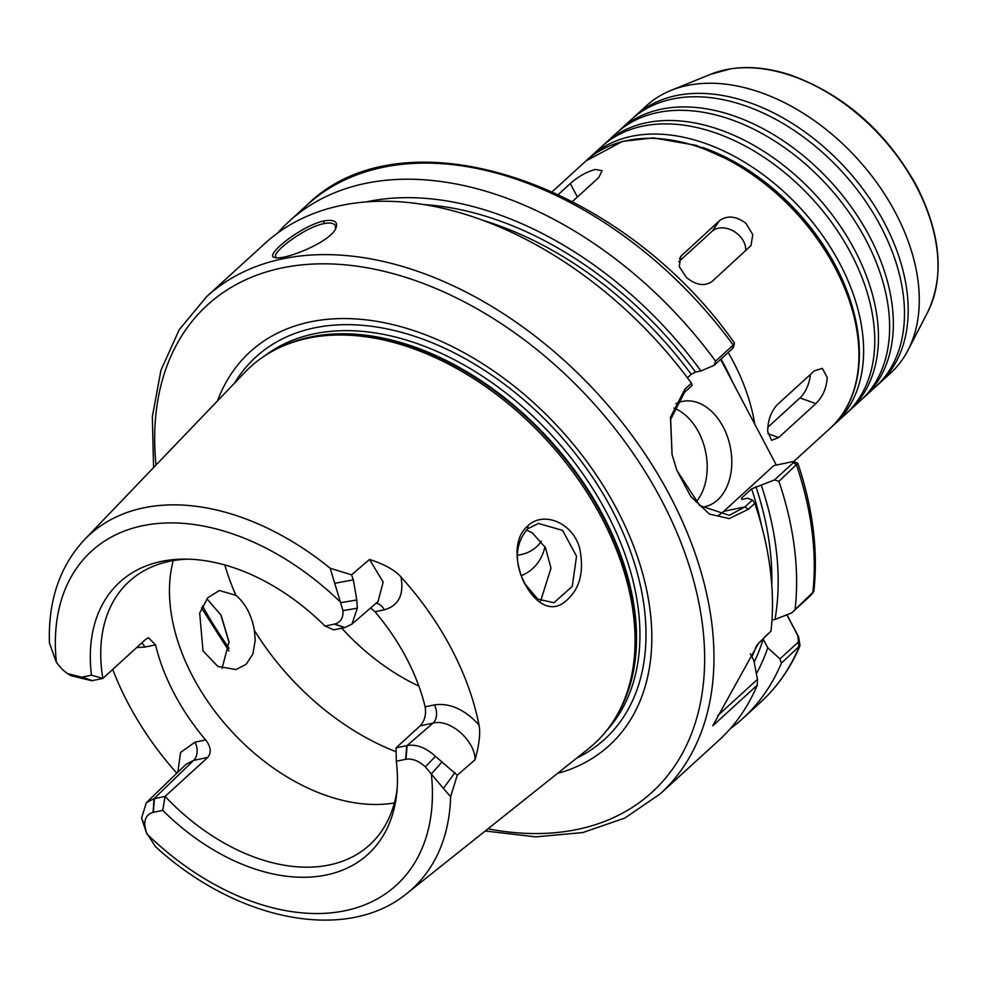 <?xml version="1.0" encoding="UTF-8"?>
<svg xmlns="http://www.w3.org/2000/svg" width="987" height="987" viewBox="0 0 987 987"><rect width="100%" height="100%" fill="white"/><g stroke="black" fill="none" stroke-linecap="round" stroke-linejoin="round"><path stroke-width="1.48" d="M786.849 614.827L797.878 635.739L798.434 641.994L779.94 658.872L781.383 663.153L799.988 645.646L798.631 636.899L786.96 614.778M720.621 359.404L776.325 465.074M475.105 759.694C479.3 744.408 480.595 732.798 478.979 724.902C464.618 709.382 449.764 702.719 434.428 704.891A13.46 9.364 -101.9 0 1 433.034 723.126C449.64 718.4 474.969 740.398 475.105 759.694L457.252 775.239L435.427 756.326C425.816 747.603 416.378 744.001 407.125 745.53L396.046 747.862L396.305 761.261A184.174 122.376 47.6 0 1 396.823 792.635A184.174 122.376 47.6 0 1 162.732 810.364L165.076 796.41L154.009 798.73L146.323 802.715L141.573 818.087L146.347 832.51L144.805 825.823C144.324 818.593 147.088 814.115 153.084 812.387L162.732 810.364M434.428 704.891L425.138 706.84C426.384 714.415 424.743 720.744 420.191 725.815L433.034 723.126L407.125 745.53L405.953 759.237C412.393 758.349 418.858 760.878 425.335 766.85L443.41 788.44L454.958 772.611M425.138 706.84A178.351 118.502 -132.4 0 0 374.998 611.755L384.288 609.793C398.637 605.734 404.189 594.766 400.944 576.914A242.284 160.98 47.6 0 1 478.979 724.902M370.606 607.98L374.998 611.755M384.288 609.793A13.46 9.364 78.1 0 0 376.035 603.291M400.956 576.914C394.763 570.017 384.288 564.206 369.533 559.456L383.166 582.133L378.046 601.539M207.801 757.411C211.6 752.489 210.885 746.665 205.641 739.929L195.007 742.162A13.46 9.364 -101.9 0 1 193.612 760.397L207.801 757.411L165.076 796.41A178.351 118.502 47.6 0 0 329.485 864.933A178.351 118.502 47.6 0 0 369.681 844.872A178.351 118.502 47.6 0 0 397.144 788.86M146.335 802.715L186.099 764.234L193.612 760.397L154.009 798.73L153.084 812.387M136.675 647.558L144.867 647.077L155.514 644.832A178.351 118.502 -132.4 0 0 205.641 739.929M176.809 773.228A243.974 162.102 47.6 0 1 112.728 669.408M144.867 647.077A13.46 9.364 78.1 0 0 141.721 642.956M155.514 644.832L148.568 637.762L145.595 639.416L102.858 678.414A178.351 118.502 47.6 0 1 129.235 581.392A178.351 118.502 47.6 0 1 187.518 559.16M443.41 788.44L450.627 796.669A239.557 159.166 47.6 0 1 407.039 893.321C346.363 943.523 235.979 920.501 155.452 846.624L146.347 832.51M450.627 796.669L457.252 775.239M396.305 761.261L405.953 759.237M396.046 747.862L420.191 725.815M353.321 579.862L351.582 574.816L330.189 568.253L342.958 610.62C343.439 617.837 340.688 622.316 334.679 624.055L325.031 626.079L333.828 629.854L344.907 627.535L351.964 624.105L357.331 608.189L356.8 599.985L353.334 579.862L335.21 583.231M369.533 559.456L351.582 574.816M91.458 675.17L81.81 677.205L67.498 673.59L70.583 675.552L91.791 680.734L102.858 678.414L91.458 675.17A184.174 122.376 47.6 0 1 183.73 559.123A184.174 122.376 47.6 0 1 325.031 626.079M67.498 673.59L62.428 669.581L56.419 662.437L49.523 643.277L49.362 640.403C48.56 599.343 60.232 565.798 84.388 539.766A239.557 159.166 47.6 0 1 330.189 568.253M84.388 539.766L245.01 372.185A255.09 169.48 47.6 0 1 285.181 345.129A255.09 169.48 47.6 0 1 307.895 338.233A255.09 169.48 47.6 0 1 558.679 453.835A255.09 169.48 47.6 0 1 619.182 711.121A255.09 169.48 47.6 0 1 588.573 748.652L407.039 893.321M528.008 525.713C498.583 550.006 534.51 625.042 563.885 602.551C579.431 590.855 584.674 572.719 579.603 548.118C572.645 522.407 543.294 510.896 528.008 525.713L527.613 528.872L538.396 523.455L562.627 530.401L576.544 556.249L572.25 586.401L553.929 602.724L537.779 599.097L524.405 583.342C514.079 561.726 515.14 543.566 527.613 528.872M220.767 614.654L229.046 642.364M394.393 802.937A178.351 118.502 47.6 0 1 230.65 730.294A178.351 118.502 47.6 0 1 173.243 560.616M757.177 644.819L761.816 640.156M764.469 637.121L770.983 631.174L758.435 643.351L712.75 725.778L757.251 685.175L757.473 679.377L717.561 715.785M750.33 653.838L753.846 660.513L757.473 679.377M779.94 658.872L767.775 647.793L763.124 638.959M757.251 685.175A336.505 223.58 47.6 0 1 718.733 740.46L660.204 793.869A336.505 223.58 47.6 0 0 669.852 495.597A336.505 223.58 47.6 0 0 282.356 258.89A336.505 223.58 47.6 0 0 206.53 296.729L265.059 243.32A336.505 223.58 47.6 0 1 691.443 383.203L684.929 389.149L670.457 417.341L672.048 454.563L676.897 470.454L690.875 496.584L709.48 514.079L729.282 518.607L748.282 509.317L754.796 503.37A336.505 223.58 47.6 0 1 770.983 631.174M323.97 220.915C300.541 225.838 262.554 256.83 275.04 257.508C284.207 260.765 332.014 241.519 336.073 227.652C338.023 221.507 333.988 219.262 323.97 220.915L323.761 223.654C329.954 222.445 333.803 223.099 335.309 225.604L335.531 228.824M774.524 479.904L751.638 488.861L741.422 498.188L741.977 499.373L747.418 498.225L752.489 500.002L744.926 506.911L723.693 511.365L773.845 465.593L792.623 461.657L793.227 462.829L774.524 479.904L778.928 481.348L797.829 463.224C812.955 508.502 818.297 551.227 813.831 591.398L791.623 612.952L810.401 595.741M778.928 481.348A336.505 223.58 47.6 0 1 795.115 609.152M761.347 485.518A320.516 212.958 47.6 0 1 774.992 619.454L791.623 612.952M797.829 463.224L793.597 461.62L830.005 428.432A181.04 120.291 47.6 0 0 835.199 267.958A181.04 120.291 47.6 0 0 626.733 140.61A181.04 120.291 47.6 0 0 585.933 160.967L622.513 141.375L653.332 137.884L696.39 145.385L737.141 163.657L775.757 191.441L809.451 226.702L835.816 266.885C869.066 328.535 867.129 395.725 830.005 428.432M771.97 620.083L774.992 619.454M754.796 503.37L752.489 500.002M741.817 499.397A309.585 205.703 47.6 0 0 741.422 498.188L741.977 499.373M222.075 668.384L228.996 641.76L221.088 615.246L206.925 598.788M254.436 630.508L255.238 640.156L252.906 653.986L246.145 664.325L235.942 669.556L217.831 666.435L203.014 650.865L199.682 613.05L207.776 597.764L219.324 590.522L235.881 595.297C245.479 603.402 251.66 615.135 254.436 630.508A212.008 140.857 47.6 0 0 396.157 751.736M540.691 600.787L550.993 568.179L545.429 547.575L532.437 532.968L526.416 530.007M418.883 686.125A178.351 118.502 47.6 0 1 341.773 628.188M748.282 509.317L744.926 506.911L729.257 515.337L699.758 505.603L676.848 470.305M672.098 454.785L670.654 419.401L684.522 392.345L692.084 385.448L691.443 383.203M277.729 232.981A336.505 223.58 47.6 0 1 289.191 221.298L306.846 205.185A336.505 223.58 47.6 0 1 306.846 205.185C403.362 109.347 621.317 181.682 734.365 342.847L733.23 345.068L715.575 361.18L714.119 365.338L732.823 348.263L732.218 347.091M289.191 221.298A336.505 223.58 47.6 0 1 715.575 361.18M366.559 201.841A320.516 212.958 47.6 0 1 700.943 370.952L714.119 365.338M792.623 461.657L796.583 465.235A336.505 223.58 47.6 0 1 812.77 593.039L810.105 596.086M781.383 663.153A336.505 223.58 47.6 0 1 742.866 718.437A336.505 223.58 47.6 0 1 730.183 728.776M767.775 647.793A320.516 212.958 47.6 0 1 756.4 673.689M696.032 502.001A53.841 37.469 78.1 0 0 698.623 432.133A53.841 37.469 78.1 0 0 673.874 408.063M675.885 403.695A53.841 37.469 -101.9 0 1 682.412 401.401A53.841 37.469 -101.9 0 1 723.212 426.964A53.841 37.469 -101.9 0 1 704.57 506.775A53.841 37.469 -101.9 0 1 701.671 507.219M723.693 511.365A67.301 46.833 -101.9 0 1 718.388 515.436M687.421 377.787L691.233 374.295L695.514 372.087L700.943 370.952M276.533 257.73L275.792 256.978C271.622 252.549 304.514 227.38 323.761 223.654M541.382 541.258A70.669 46.957 47.6 0 1 536.595 546.761A70.669 46.957 47.6 0 1 520.68 554.706A70.669 46.957 47.6 0 1 517.348 555.262M544.947 546.675A84.129 55.901 47.6 0 1 521.074 575.742M217.473 400.919A266.428 177.018 47.6 0 1 310.091 321.935A266.428 177.018 47.6 0 1 614.173 504.283A266.428 177.018 47.6 0 1 557.445 773.463M590.608 156.699L601.762 146.532A181.04 120.291 47.6 0 1 642.549 126.176A181.04 120.291 47.6 0 1 851.028 253.511A181.04 120.291 47.6 0 1 845.834 413.985L834.694 424.163A181.04 120.291 47.6 0 0 839.888 263.689A181.04 120.291 47.6 0 0 631.409 136.342A181.04 120.291 47.6 0 0 590.608 156.699L588.314 158.882M603.637 144.867A181.04 120.291 47.6 0 1 605.475 143.14A181.04 120.291 47.6 0 1 646.275 122.783A181.04 120.291 47.6 0 1 854.742 250.118A181.04 120.291 47.6 0 1 849.548 410.592A181.04 120.291 47.6 0 1 847.66 412.258M605.475 143.14L616.616 132.961A181.04 120.291 47.6 0 1 657.416 112.604A181.04 120.291 47.6 0 1 865.895 239.952A181.04 120.291 47.6 0 1 860.701 400.426L849.548 410.592M618.504 131.296A181.04 120.291 47.6 0 1 620.329 129.581A181.04 120.291 47.6 0 1 661.13 109.224A181.04 120.291 47.6 0 1 869.609 236.559A181.04 120.291 47.6 0 1 864.415 397.033A181.04 120.291 47.6 0 1 862.527 398.699M620.329 129.581L631.483 119.402A181.04 120.291 47.6 0 1 672.283 99.045A181.04 120.291 47.6 0 1 880.749 226.393A181.04 120.291 47.6 0 1 875.555 386.867L864.415 397.033M633.37 117.737A181.04 120.291 47.6 0 1 635.196 116.01A181.04 120.291 47.6 0 1 675.996 95.653A181.04 120.291 47.6 0 1 884.463 223A181.04 120.291 47.6 0 1 879.269 383.474A181.04 120.291 47.6 0 1 877.394 385.14M635.196 116.01L646.288 105.893A181.04 120.291 47.6 0 1 670.963 90.422A181.04 120.291 47.6 0 1 687.088 85.536A181.04 120.291 47.6 0 1 865.068 167.58A181.04 120.291 47.6 0 1 908.015 350.188A181.04 120.291 47.6 0 1 890.36 373.345L879.269 383.474M827.192 377.404C826.674 387.842 822.899 396.577 815.854 403.609L778.706 437.525L771.575 440.301L767.75 431.652C767.639 420.993 770.798 412.035 777.201 404.769L814.361 370.865L822.307 368.373L827.192 377.404M810.327 374.542A20.196 9.414 -70.3 0 1 799.976 397.946L767.849 427.26M745.95 223.321L752.785 234.647L750.971 245.603L712.158 281.406C704.644 286.588 696.094 285.305 686.508 277.569L679.315 266.761L680.648 256.497L719.437 220.718C727.234 215.129 736.08 216.005 745.95 223.321M678.785 261.678L712.108 231.279A20.196 14.916 -145.2 0 1 733.797 231.279A20.196 14.916 -145.2 0 1 745.592 250.895M558.383 194.451L570.313 183.545C577.765 176.87 586.031 172.17 595.149 169.431L602.107 170.652L598.702 177.586L572.485 201.508M195.007 742.162L180.584 752.415L177.808 772.253M141.573 818.087L144.805 825.823M154.416 798.656L153.367 812.326M405.669 759.299L406.706 745.617M425.335 766.85L435.427 756.326M442.127 761.828L431.344 773.993A226.122 150.234 47.6 0 1 345.351 910.668A226.122 150.234 47.6 0 1 146.767 833.818M56.419 662.437A226.122 150.234 47.6 0 1 142.412 525.775A226.122 150.234 47.6 0 1 340.996 602.625L356.8 599.985M334.679 624.055L344.907 627.535M357.331 608.189L342.958 610.62M344.5 627.621L334.396 624.117M82.094 677.144L92.198 680.648M91.791 680.734L81.81 677.205M797.878 635.739L797.373 634.542M798.434 641.994L799.038 647.04A336.505 223.58 47.6 0 1 760.521 702.325A336.505 223.58 47.6 0 1 760.508 702.325C777.485 686.779 790.649 667.891 799.988 645.646M751.638 488.861A309.585 205.703 47.6 0 1 761.372 524.985M755.919 486.653A312.953 207.936 47.6 0 1 771.785 585.069M235.881 595.297A212.008 140.857 47.6 0 1 224.814 564.971M684.522 392.345L684.929 389.149M732.823 348.263L733.23 345.068A336.505 223.58 47.6 0 0 306.846 205.185M756.424 645.732A309.585 205.703 47.6 0 1 751.958 656.923M763.21 639.132A312.953 207.936 47.6 0 1 754.167 662.117M285.181 345.129L287.316 344.266A254.264 168.937 47.6 0 1 309.955 337.394A254.264 168.937 47.6 0 1 602.749 516.238A254.264 168.937 47.6 0 1 620.243 709.085L619.182 711.121M281.517 346.684A254.128 168.851 47.6 0 1 310.597 336.986A254.128 168.851 47.6 0 1 603.23 515.732A254.128 168.851 47.6 0 1 617.294 714.637M264.553 355.937A254.128 168.851 47.6 0 1 314.002 333.865A254.128 168.851 47.6 0 1 606.635 512.623A254.128 168.851 47.6 0 1 606.536 730.688M234.536 383.116A258.73 171.911 47.6 0 1 314.15 327.943A258.73 171.911 47.6 0 1 612.076 509.921A258.73 171.911 47.6 0 1 576.729 758.09M156.008 465.05A329.781 219.114 47.6 0 1 281.665 268.008A329.781 219.114 47.6 0 1 661.413 499.977A329.781 219.114 47.6 0 1 487.973 828.821M229.132 648.286A329.781 219.114 47.6 0 1 202.458 605.858M483.519 220.52A309.585 205.703 47.6 0 1 691.233 374.295M424.632 204.654A312.953 207.936 47.6 0 1 695.514 372.087M670.963 90.422L710.665 74.284A165.767 110.137 47.6 0 1 725.433 69.806A165.767 110.137 47.6 0 1 916.306 186.407A165.767 110.137 47.6 0 1 927.706 312.114L908.015 350.188M702.288 147.371A177.672 118.058 47.6 0 1 835.656 265.873A177.672 118.058 47.6 0 1 854.187 313.878M815.854 403.609L799.976 397.946M778.706 437.525L767.923 433.663M719.437 220.718L712.108 231.279M682.276 254.634L679.5 258.631M570.313 183.545L577.42 197.005M721.003 359.058A174.317 115.812 47.6 0 1 724.581 365.585A174.317 115.812 47.6 0 1 731.935 380.871M728.209 352.482A181.04 120.291 47.6 0 1 733.033 361.205A181.04 120.291 47.6 0 1 754.759 424.176M351.964 624.105L378.046 601.552M810.278 595.914L813.177 592.632M228.996 641.76L229.095 642.993M734.439 343.439L733.44 347.449M742.866 718.437L760.521 702.325M206.53 296.729L179.215 329.732L160.955 370.248L152.343 416.736L153.59 467.567M201.521 607.918L228.935 651.025M485.246 831.005L535.756 836.877L582.836 832.547L624.845 818.063L660.204 793.869M710.665 74.284L730.627 68.819C749.478 65.956 769.65 68.103 791.13 75.234C844.514 94.888 886.301 131.727 916.516 185.753C940.907 233.968 944.645 276.101 927.706 312.114M832.312 426.248L834.694 424.163M552.338 191.626L585.933 160.967"/></g></svg>
